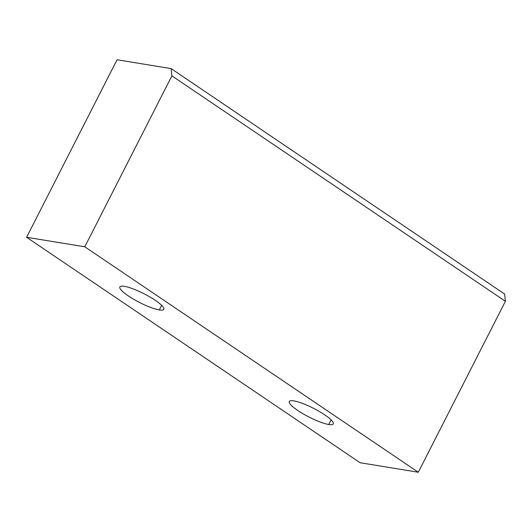 <?xml version="1.0" encoding="UTF-8"?>
<svg xmlns="http://www.w3.org/2000/svg" width="532" height="532" viewBox="0 0 532 532"><rect width="100%" height="100%" fill="white"/><g stroke="black" fill="none" stroke-linecap="round" stroke-linejoin="round"><path stroke-width="0.8" d="M26.6 237.285L84.788 246.801L418.298 472.243L360.104 462.727L26.6 237.285L84.788 246.801L171.896 75.85L171.118 68.601L504.629 294.043L505.4 301.292L418.298 472.243L360.104 462.727L26.6 237.285L117.053 59.757L171.118 68.601L117.053 59.757L26.6 237.285M159.301 309.95A24.652 4.901 -153 0 0 155.331 300.347A24.652 4.901 -153 0 0 124.355 286.329A24.652 4.901 -153 0 0 128.332 295.932A24.652 4.901 -153 0 0 159.301 309.95A24.652 4.901 -153 0 0 163.796 309.331A24.652 4.901 -153 0 0 150.004 297.016A24.652 4.901 -153 0 0 124.355 286.329A24.652 4.901 -153 0 0 119.86 286.947A24.652 4.901 -153 0 0 133.652 299.263A24.652 4.901 -153 0 0 159.301 309.95L161.655 305.335L159.301 309.95M328.763 424.503A24.652 4.901 -153 0 0 324.793 414.9A24.652 4.901 -153 0 0 293.824 400.882A24.652 4.901 -153 0 0 297.794 410.485A24.652 4.901 -153 0 0 328.763 424.503A24.652 4.901 -153 0 0 333.258 423.884A24.652 4.901 -153 0 0 319.473 411.569A24.652 4.901 -153 0 0 293.824 400.882A24.652 4.901 -153 0 0 289.328 401.5A24.652 4.901 -153 0 0 303.114 413.816A24.652 4.901 -153 0 0 328.763 424.503L331.117 419.881L328.763 424.503M84.788 246.801L418.298 472.243L505.4 301.292L171.896 75.85L84.788 246.801M171.118 68.601L504.629 294.043L505.4 301.292L171.896 75.85L171.118 68.601"/></g></svg>
